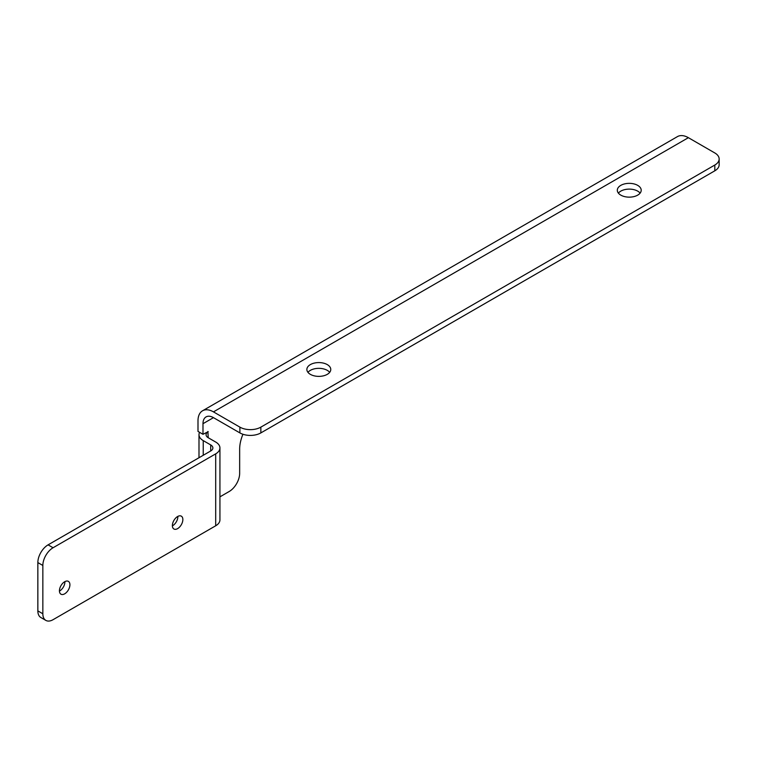<?xml version="1.0" encoding="UTF-8"?>
<svg xmlns="http://www.w3.org/2000/svg" width="757" height="757" viewBox="0 0 757 757"><rect width="100%" height="100%" fill="white"/><g stroke="black" fill="none" stroke-linecap="round" stroke-linejoin="round"><path stroke-width="1.14" d="M177.621 528.623A7.409 4.277 -60 0 1 173.911 528.992A7.409 4.277 -60 0 1 172.776 523.049A7.409 4.277 -60 0 1 177.621 516.52A7.409 4.277 -60 0 1 181.32 516.16A7.409 4.277 -60 0 1 182.456 522.093A7.409 4.277 -60 0 1 177.621 528.623M172.388 525.869A7.409 4.277 120 0 0 172.624 525.737A7.409 4.277 120 0 0 177.857 516.388M64.667 593.829A7.409 4.277 -60 0 1 60.967 594.198A7.409 4.277 -60 0 1 59.831 588.265A7.409 4.277 -60 0 1 64.667 581.736A7.409 4.277 -60 0 1 68.376 581.367A7.409 4.277 -60 0 1 69.512 587.3A7.409 4.277 -60 0 1 64.667 593.829M59.434 591.085A7.409 4.277 120 0 0 59.671 590.952A7.409 4.277 120 0 0 64.903 581.603M637.706 185.37A11.951 6.898 180 0 1 641.207 190.253A11.951 6.898 180 0 1 633.827 196.621A11.951 6.898 180 0 1 620.806 195.126A11.951 6.898 180 0 1 617.305 190.253A11.951 6.898 180 0 1 624.686 183.875A11.951 6.898 180 0 1 637.706 185.37M618.403 193.13A11.951 6.898 180 0 1 637.706 191.133A11.951 6.898 180 0 1 640.11 193.13M327.27 364.6A11.951 6.898 180 0 1 330.771 369.482A11.951 6.898 180 0 1 323.39 375.851A11.951 6.898 180 0 1 310.37 374.355A11.951 6.898 180 0 1 306.869 369.482A11.951 6.898 180 0 1 314.24 363.105A11.951 6.898 180 0 1 327.27 364.6M307.957 372.359A11.951 6.898 180 0 1 327.27 370.362A11.951 6.898 180 0 1 329.673 372.359M202.526 410.796L677.439 136.61A21.877 12.632 60 0 1 688.378 137.689L714.807 152.952A14.818 8.554 180 0 1 719.15 158.998A14.818 8.554 180 0 1 714.807 165.045L260.853 427.137A14.818 8.554 180 0 1 239.893 427.137L213.465 411.874A21.877 12.632 -120 0 0 202.526 410.796A21.877 12.632 -120 0 0 197.993 420.807L197.993 431.414L202.99 434.3L202.99 423.693L213.465 417.646A14.818 8.554 -120 0 0 206.055 416.908A14.818 8.554 -120 0 0 202.99 423.693M213.465 417.646L239.893 432.909A14.818 8.554 0 0 0 260.853 432.909L714.807 170.817A14.818 8.554 0 0 0 719.15 164.761L719.15 158.998M199.583 432.332A14.468 8.355 0 0 0 198.996 434.698A14.468 8.355 0 0 0 203.236 440.612L210.701 444.917A7.409 4.277 180 0 1 212.878 447.945A7.409 4.277 180 0 1 210.701 450.973L48.079 544.86A14.468 8.355 120 0 0 37.85 562.583L37.85 610.89A14.468 8.355 120 0 0 40.85 617.513L45.836 620.39A14.468 8.355 -60 0 1 42.846 613.766L42.846 565.46A14.468 8.355 -60 0 1 53.075 547.746L215.698 453.85L215.698 525.784L53.075 619.68A14.468 8.355 -60 0 1 45.836 620.39M215.698 453.85A14.468 8.355 180 0 0 219.937 447.945A14.468 8.355 180 0 0 215.698 442.041L208.222 437.726L207.872 431.471M242.94 434.263A29.627 17.108 120 0 0 239.657 449.175L239.657 473.371A14.818 8.554 -60 0 1 229.182 491.511L219.937 496.847M202.99 434.3L208.222 431.679A7.409 4.277 0 0 0 206.055 434.698A7.409 4.277 0 0 0 208.222 437.726M215.698 525.784A14.468 8.355 0 0 0 219.937 519.879L219.937 447.945M714.807 170.817L714.807 165.045M260.853 432.909L260.853 427.137M239.893 432.909L239.893 427.137M213.465 411.874L688.378 137.689M37.85 610.89L42.846 613.766M37.85 562.583L42.846 565.46M48.079 544.86L53.075 547.746M210.701 444.917L210.701 450.973M203.236 455.288L203.236 440.612M198.996 457.73L198.996 434.698"/></g></svg>
